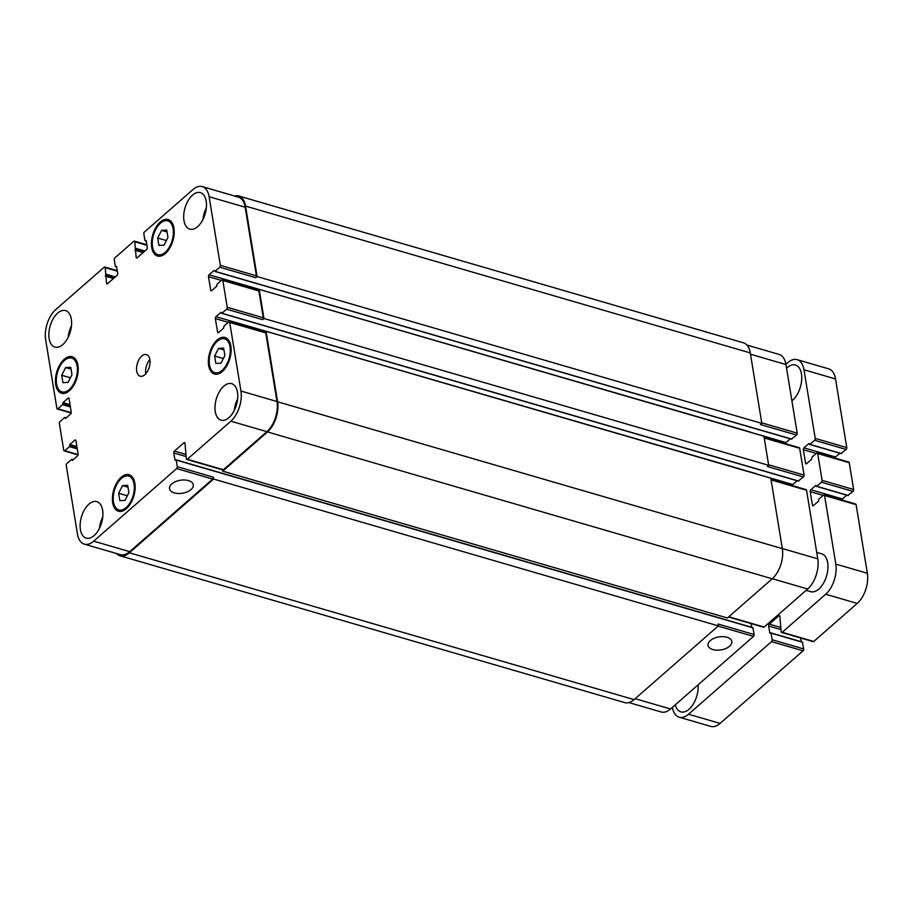 <?xml version="1.0" encoding="UTF-8"?>
<svg xmlns="http://www.w3.org/2000/svg" width="913" height="913" viewBox="0 0 913 913"><rect width="100%" height="100%" fill="white"/><g stroke="black" fill="none" stroke-linecap="round" stroke-linejoin="round"><path stroke-width="1.37" d="M816.724 552.388L821.666 553.826A19.709 10.888 106.2 0 1 827.886 569.004A19.709 10.888 106.2 0 1 818.835 589.056A19.709 10.888 106.2 0 1 810.664 591.67L806.122 590.357M786.572 368.27A19.709 10.888 106.2 0 1 787.268 367.619A19.709 10.888 106.2 0 1 795.451 365.006A19.709 10.888 106.2 0 1 801.66 380.185A19.709 10.888 106.2 0 1 792.61 400.236A19.709 10.888 106.2 0 1 791.902 400.83M698.114 684.83A19.709 10.888 106.2 0 1 689.041 709.253A19.709 10.888 106.2 0 1 680.87 711.866A19.709 10.888 106.2 0 1 675.255 704.836M785.91 364.287L787.782 362.655A22.528 12.451 106.2 0 1 797.117 359.665A22.528 12.451 106.2 0 1 803.988 369.788L815.218 438.4A1.404 0.776 106.2 0 1 814.59 440.283L809.899 444.38L808.998 443.444L803.976 447.827A1.404 0.776 -73.8 0 0 803.349 449.721L805.563 463.233A1.404 0.776 -73.8 0 0 805.996 463.861A1.404 0.776 -73.8 0 0 806.578 463.678L811.589 459.285L811.999 457.196L816.69 453.099A1.404 0.776 106.2 0 1 817.272 452.905A1.404 0.776 106.2 0 1 817.706 453.544L822.088 480.341A1.404 0.776 106.2 0 1 821.46 482.224L816.77 486.321L815.868 485.385L810.847 489.767A1.404 0.776 -73.8 0 0 810.219 491.651L812.433 505.163A1.404 0.776 -73.8 0 0 812.855 505.802A1.404 0.776 -73.8 0 0 813.437 505.608L818.459 501.226L818.87 499.137L823.56 495.029A1.404 0.776 106.2 0 1 824.142 494.846A1.404 0.776 106.2 0 1 824.565 495.485L835.806 564.097A22.528 12.451 106.2 0 1 825.694 594.237L782.201 632.287A1.404 0.776 106.2 0 1 781.619 632.481A1.404 0.776 106.2 0 1 781.186 631.842L779.85 616.229A1.404 0.776 -73.8 0 0 779.428 615.602A1.404 0.776 -73.8 0 0 778.835 615.784L769.305 624.127A1.404 0.776 -73.8 0 0 768.666 626.021L769.83 633.12L771.051 633.12L772.147 639.762A1.404 0.776 106.2 0 1 771.508 641.645L688.539 714.217A22.528 12.451 106.2 0 1 679.204 717.207L710.748 726.394A22.528 12.451 -73.8 0 0 720.083 723.404L803.052 650.821A1.404 0.776 -73.8 0 0 803.691 648.938L802.424 642.044L771.04 633.051M841.056 453.441L846.134 449.458A1.404 0.776 -73.8 0 0 846.762 447.575L835.532 378.963A22.528 12.451 -73.8 0 0 828.662 368.841L797.117 359.665M834.95 458.052A1.404 0.776 106.2 0 1 835.532 457.014L839.846 453.236M847.926 495.382L853.004 491.399A1.404 0.776 -73.8 0 0 853.632 489.516L849.25 462.72A1.404 0.776 -73.8 0 0 848.816 462.092L817.272 452.905M841.809 499.993A1.404 0.776 106.2 0 1 842.391 498.943L846.705 495.177M781.619 632.481L813.163 641.656A1.404 0.776 -73.8 0 0 813.745 641.474L857.25 603.413A22.528 12.451 -73.8 0 0 867.35 573.273L856.109 504.661A1.404 0.776 -73.8 0 0 855.686 504.022L824.142 494.846M801.283 641.713L800.678 638.027M679.204 717.207A22.528 12.451 106.2 0 1 672.379 707.347M174.36 492.906A12.063 6.574 -9.3 0 1 169.51 488.695A12.063 6.574 -9.3 0 1 180.352 480.261A12.063 6.574 -9.3 0 1 193.305 484.803A12.063 6.574 -9.3 0 1 187.291 491.845A12.063 6.574 -9.3 0 1 174.36 492.906M712.893 649.577A12.063 6.574 -9.3 0 1 708.043 645.365A12.063 6.574 -9.3 0 1 718.885 636.932A12.063 6.574 -9.3 0 1 731.838 641.462A12.063 6.574 -9.3 0 1 725.824 648.515A12.063 6.574 -9.3 0 1 712.893 649.577M214.623 356.024L218.538 348.378L223.662 348.115L224.872 355.511L220.957 363.169L215.833 363.431L214.623 356.024L223.32 358.558M218.538 348.378L223.959 349.953M157.687 238.019L161.612 230.373L166.737 230.11L167.946 237.506L164.032 245.163L158.908 245.426L157.687 238.019L166.394 240.553M161.612 230.373L167.033 231.948M61.719 375.254L65.633 367.597L70.758 367.346L71.967 374.741L68.053 382.399L62.929 382.65L61.719 375.254L70.415 377.788M65.633 367.597L71.054 369.172M118.644 493.26L122.559 485.602L127.683 485.351L128.893 492.746L124.978 500.404L119.854 500.655L118.644 493.26L127.341 495.793M122.559 485.602L127.991 487.188M165.207 252.33A17.598 9.723 -73.8 0 0 173.287 234.413A17.598 9.723 -73.8 0 0 167.73 220.866A17.598 9.723 -73.8 0 0 153.487 235.052A17.598 9.723 -73.8 0 0 157.903 254.659A17.598 9.723 -73.8 0 0 165.207 252.33M165.39 253.494A19.002 10.499 106.2 0 1 157.515 256.017A19.002 10.499 106.2 0 1 152.733 234.835A19.002 10.499 106.2 0 1 168.129 219.519A19.002 10.499 106.2 0 1 174.121 234.15A19.002 10.499 106.2 0 1 165.39 253.494M222.133 370.336A17.598 9.723 -73.8 0 0 230.213 352.418A17.598 9.723 -73.8 0 0 224.666 338.871A17.598 9.723 -73.8 0 0 210.412 353.057A17.598 9.723 -73.8 0 0 214.829 372.664A17.598 9.723 -73.8 0 0 222.133 370.336M222.327 371.5A19.002 10.499 106.2 0 1 214.441 374.022A19.002 10.499 106.2 0 1 209.659 352.84A19.002 10.499 106.2 0 1 225.055 337.525A19.002 10.499 106.2 0 1 231.046 352.156A19.002 10.499 106.2 0 1 222.327 371.5M126.154 507.56A17.598 9.723 -73.8 0 0 134.234 489.653A17.598 9.723 -73.8 0 0 128.687 476.107A17.598 9.723 -73.8 0 0 114.433 490.281A17.598 9.723 -73.8 0 0 118.85 509.899A17.598 9.723 -73.8 0 0 126.154 507.56M126.348 508.724A19.002 10.499 106.2 0 1 118.462 511.246A19.002 10.499 106.2 0 1 113.691 490.064A19.002 10.499 106.2 0 1 129.075 474.749A19.002 10.499 106.2 0 1 135.067 489.391A19.002 10.499 106.2 0 1 126.348 508.724M69.228 389.554A17.598 9.723 -73.8 0 0 77.308 371.648A17.598 9.723 -73.8 0 0 71.762 358.101A17.598 9.723 -73.8 0 0 57.508 372.276A17.598 9.723 -73.8 0 0 61.924 391.894A17.598 9.723 -73.8 0 0 69.228 389.554M69.422 390.718A19.002 10.499 106.2 0 1 61.536 393.241A19.002 10.499 106.2 0 1 56.754 372.059A19.002 10.499 106.2 0 1 72.15 356.743A19.002 10.499 106.2 0 1 78.141 371.386A19.002 10.499 106.2 0 1 69.422 390.718M202.994 219.382A19.002 10.499 106.2 0 1 206.315 207.947M197.653 226.607A19.002 10.499 106.2 0 1 189.767 229.129A19.002 10.499 106.2 0 1 184.997 207.947A19.002 10.499 106.2 0 1 200.392 192.632A19.002 10.499 106.2 0 1 206.384 207.262A19.002 10.499 106.2 0 1 197.653 226.607M94.085 535.611A19.002 10.499 106.2 0 1 86.199 538.134A19.002 10.499 106.2 0 1 81.428 516.952A19.002 10.499 106.2 0 1 96.824 501.636A19.002 10.499 106.2 0 1 102.815 516.279A19.002 10.499 106.2 0 1 94.085 535.611M99.426 528.387A19.002 10.499 106.2 0 1 102.747 516.963M234.276 410.428A19.002 10.499 106.2 0 1 237.608 398.992M228.935 417.652A19.002 10.499 106.2 0 1 221.06 420.174A19.002 10.499 106.2 0 1 216.278 398.992A19.002 10.499 106.2 0 1 231.674 383.677A19.002 10.499 106.2 0 1 237.665 398.308A19.002 10.499 106.2 0 1 228.935 417.652M62.803 344.566A19.002 10.499 106.2 0 1 54.917 347.088A19.002 10.499 106.2 0 1 50.147 325.907A19.002 10.499 106.2 0 1 65.531 310.591A19.002 10.499 106.2 0 1 71.522 325.233A19.002 10.499 106.2 0 1 62.803 344.566M68.144 337.342A19.002 10.499 106.2 0 1 71.465 325.918M93.674 541.169A22.528 12.451 106.2 0 1 84.338 544.159A22.528 12.451 106.2 0 1 77.468 534.037L66.238 465.425A1.404 0.776 106.2 0 1 66.866 463.542L71.556 459.444L72.458 460.38L77.468 455.986A1.404 0.776 -73.8 0 0 78.107 454.103L75.893 440.591A1.404 0.776 -73.8 0 0 75.459 439.963A1.404 0.776 -73.8 0 0 74.877 440.146L69.867 444.54L69.456 446.628L64.766 450.725A1.404 0.776 106.2 0 1 64.184 450.908A1.404 0.776 106.2 0 1 63.75 450.28L59.368 423.484A1.404 0.776 106.2 0 1 59.996 421.601L64.686 417.503L65.588 418.439L70.609 414.057A1.404 0.776 -73.8 0 0 71.237 412.174L69.023 398.661A1.404 0.776 -73.8 0 0 68.601 398.022A1.404 0.776 -73.8 0 0 68.007 398.216L62.997 402.599L62.586 404.687L57.896 408.784A1.404 0.776 106.2 0 1 57.314 408.978A1.404 0.776 106.2 0 1 56.891 408.339L45.65 339.727A22.528 12.451 106.2 0 1 55.75 309.587L104.185 267.212A1.404 0.776 106.2 0 1 104.767 267.03A1.404 0.776 106.2 0 1 105.2 267.657L106.536 283.27A1.404 0.776 -73.8 0 0 106.958 283.909A1.404 0.776 -73.8 0 0 107.551 283.715L117.081 275.372A1.404 0.776 -73.8 0 0 117.72 273.489L116.556 266.379L115.335 266.391L114.251 259.749A1.404 0.776 106.2 0 1 114.878 257.865L133.789 241.317A1.404 0.776 106.2 0 1 134.371 241.135A1.404 0.776 106.2 0 1 134.804 241.762L136.14 257.375A1.404 0.776 -73.8 0 0 136.562 258.014A1.404 0.776 -73.8 0 0 137.155 257.82L146.685 249.477A1.404 0.776 -73.8 0 0 147.324 247.594L146.16 240.484L144.939 240.496L143.843 233.854A1.404 0.776 106.2 0 1 144.482 231.97L192.917 189.596A22.528 12.451 106.2 0 1 202.252 186.606A22.528 12.451 106.2 0 1 209.123 196.729L220.353 265.341A1.404 0.776 106.2 0 1 219.725 267.224L215.034 271.332L214.133 270.385L209.111 274.779A1.404 0.776 -73.8 0 0 208.484 276.662L210.698 290.174A1.404 0.776 -73.8 0 0 211.131 290.802A1.404 0.776 -73.8 0 0 211.713 290.619L216.723 286.237L217.134 284.137L221.825 280.04A1.404 0.776 106.2 0 1 222.407 279.857A1.404 0.776 106.2 0 1 222.84 280.485L227.223 307.282A1.404 0.776 106.2 0 1 226.595 309.165L221.905 313.262L221.003 312.326L215.982 316.708A1.404 0.776 -73.8 0 0 215.354 318.603L217.568 332.115A1.404 0.776 -73.8 0 0 217.99 332.743A1.404 0.776 -73.8 0 0 218.572 332.56L223.594 328.166L224.005 326.078L228.695 321.981A1.404 0.776 106.2 0 1 229.277 321.787A1.404 0.776 106.2 0 1 229.699 322.426L240.941 391.038A22.528 12.451 106.2 0 1 230.829 421.19L187.336 459.239A1.404 0.776 106.2 0 1 186.754 459.422A1.404 0.776 106.2 0 1 186.32 458.794L184.985 443.182A1.404 0.776 -73.8 0 0 184.563 442.543A1.404 0.776 -73.8 0 0 183.97 442.737L174.44 451.079A1.404 0.776 -73.8 0 0 173.801 452.962L174.965 460.072L176.186 460.061L177.282 466.703A1.404 0.776 106.2 0 1 176.643 468.586L93.674 541.169L129.726 551.657A22.528 12.451 106.2 0 1 120.39 554.648L84.338 544.159M144.825 374.707A11.264 6.22 106.2 0 1 140.145 376.202A11.264 6.22 106.2 0 1 137.315 363.648A11.264 6.22 106.2 0 1 146.445 354.575A11.264 6.22 106.2 0 1 149.994 363.237A11.264 6.22 106.2 0 1 144.825 374.707M176.175 460.004L752.86 627.619L754.115 634.512A1.404 0.776 106.2 0 1 753.487 636.395L670.519 708.979A22.528 12.451 106.2 0 1 661.172 711.969L628.909 702.576M746.925 345.068L779.097 354.427A22.528 12.451 106.2 0 1 785.956 364.538L797.197 433.15A1.404 0.776 106.2 0 1 796.558 435.045L791.491 439.027M790.27 438.811L785.956 442.588A1.404 0.776 -73.8 0 0 785.374 443.627M764.124 437.453L799.24 447.667A1.404 0.776 106.2 0 1 799.674 448.294L804.068 475.091A1.404 0.776 106.2 0 1 803.429 476.974L798.35 480.957M797.14 480.752L792.826 484.529A1.404 0.776 -73.8 0 0 792.244 485.568M770.994 479.382L806.111 489.608A1.404 0.776 106.2 0 1 806.544 490.235L817.774 558.847A22.528 12.451 106.2 0 1 807.674 588.999L764.17 627.048A1.404 0.776 106.2 0 1 763.588 627.231L728.506 617.028M751.102 623.602L751.707 627.288M149.869 359.596A11.264 6.22 -73.8 0 0 145.738 373.794M129.726 551.657L212.695 479.074A1.404 0.776 106.2 0 0 213.334 477.191L213.631 479.051L129.349 552.787A22.528 12.451 106.2 0 1 120.002 555.777L624.743 702.611A22.528 12.451 -73.8 0 0 634.09 699.62L718.371 625.896L718.063 624.024L754.115 634.512M222.681 471.142L727.41 617.975L772.227 578.774A22.528 12.451 -73.8 0 0 782.338 548.633L770.789 478.15L266.06 331.316L277.598 401.788A22.528 12.451 106.2 0 1 267.498 431.94L222.681 471.142L222.464 469.807M756.763 474.075A1.404 0.776 106.2 0 1 756.934 473.893L252.034 327.196A1.404 0.776 -73.8 0 0 251.452 328.246M803.429 476.974L767.377 466.486L768.689 465.333L763.93 436.209L259.189 289.375L263.96 318.5L262.647 319.653L226.595 309.165M749.893 432.134A1.404 0.776 106.2 0 1 750.064 431.952L245.163 285.267A1.404 0.776 -73.8 0 0 244.581 286.305M796.558 435.045L760.506 424.556L761.83 423.404L750.281 352.92A22.528 12.451 -73.8 0 0 743.422 342.809L238.692 195.964A22.528 12.451 106.2 0 1 245.551 206.087L257.089 276.559L255.777 277.712L219.725 267.224M202.252 186.606L238.304 197.094A22.528 12.451 106.2 0 1 245.175 207.217L256.405 275.829A1.404 0.776 106.2 0 1 255.777 277.712M222.407 279.857L258.459 290.345A1.404 0.776 106.2 0 1 258.893 290.973L263.275 317.77A1.404 0.776 106.2 0 1 262.647 319.653M229.277 321.787L265.329 332.275A1.404 0.776 106.2 0 1 265.751 332.914L276.993 401.526A22.528 12.451 106.2 0 1 266.893 431.678L223.388 469.727A1.404 0.776 106.2 0 1 222.806 469.91L186.754 459.422M120.002 555.777A22.528 12.451 106.2 0 1 116.51 553.518M265.044 332.195L266.06 331.316M252.205 327.059A1.404 0.776 -73.8 0 0 251.577 328.281M245.335 285.118A1.404 0.776 -73.8 0 0 244.718 286.34M258.185 290.266L259.189 289.375M234.515 195.998A22.528 12.451 106.2 0 1 238.692 195.964M263.96 318.5L768.689 465.333M257.089 276.559L761.83 423.404M213.631 479.051L718.371 625.896M771.508 641.645L803.052 650.821M688.539 714.217L720.083 723.404M772.147 639.762L803.691 648.938M771.051 633.12L802.607 642.295M768.666 626.021L780.809 629.548M769.305 624.127L780.455 627.379M778.835 615.784L779.816 616.07M782.201 632.287L813.745 641.474M825.694 594.237L857.25 603.413M835.806 564.097L867.35 573.273M824.565 495.485L856.109 504.661M812.433 505.163L813.574 505.494M810.219 491.651L823.127 495.405M810.847 489.767L842.391 498.943M816.77 486.321L848.314 495.497M821.46 482.224L853.004 491.399M822.088 480.341L853.632 489.516M817.706 453.544L849.25 462.72M805.563 463.233L806.704 463.564M803.349 449.721L816.256 453.476M803.976 447.827L835.532 457.014M809.899 444.38L841.444 453.556M814.59 440.283L846.134 449.458M815.218 438.4L846.762 447.575M803.988 369.788L835.532 378.963M635.151 698.685L670.519 708.979M750.497 354.221L785.956 364.538M761.739 422.833L797.197 433.15M749.915 432.1L785.956 442.588M764.215 437.978L799.674 448.294M768.598 464.774L804.068 475.091M756.786 474.041L792.826 484.529M771.086 479.918L806.544 490.235M782.315 548.53L817.774 558.847M772.307 578.705L807.674 588.999M728.802 616.754L764.17 627.048M718.12 626.113L753.487 636.395M75.859 440.431L74.877 440.146M78.119 454.606L64.766 450.725M68.989 398.49L68.007 398.216M71.248 412.676L57.896 408.784M117.343 271.195L105.2 267.657M107.677 283.601L106.536 283.27M146.947 245.3L134.804 241.762M137.281 257.706L136.14 257.375M245.175 207.217L209.123 196.729M256.405 275.829L220.353 265.341M245.163 285.267L209.111 274.779M221.391 280.417L208.484 276.662M211.839 290.505L210.698 290.174M258.893 290.973L222.84 280.485M263.275 317.77L227.223 307.282M252.034 327.196L215.982 316.708M228.261 322.357L215.354 318.603M218.709 332.446L217.568 332.115M265.751 332.914L229.699 322.426M276.993 401.526L240.941 391.038M266.893 431.678L230.829 421.19M223.388 469.727L187.336 459.239M184.951 443.022L183.97 442.737M185.59 454.32L174.44 451.079M185.944 456.489L173.801 452.962M212.695 479.074L176.643 468.586M213.334 477.191L177.282 466.703M267.498 431.94L772.227 578.774M277.598 401.788L782.338 548.633M221.905 313.262L798.738 481.071M215.034 271.332L791.879 439.142M245.551 206.087L750.281 352.92M145.338 240.667L146.228 240.929M134.976 250.276L143.09 252.627M135.227 249.523L143.798 252.011M135.638 249.158L144.208 251.657M135.889 248.404L144.916 251.029M115.734 266.562L116.624 266.824M105.372 276.171L113.486 278.522M105.623 275.418L114.193 277.906M106.034 275.053L114.604 277.552M106.285 274.299L115.312 276.924M62.586 404.687L70.381 406.958M62.837 403.934L70.244 406.091M62.746 403.352L70.141 405.509M62.997 402.599L70.004 404.642M65.085 417.686L66.113 417.983M65.074 417.618L66.17 417.937M69.456 446.628L77.251 448.899M69.708 445.875L77.114 448.021M69.605 445.293L77.012 447.438M69.867 444.54L76.875 446.571M71.956 459.616L72.983 459.912M71.944 459.559L73.04 459.867M129.349 552.787L634.09 699.62M176.186 460.061L753.031 627.87M770.88 632.869L802.424 642.044M816.542 486.389L848.086 495.576M809.671 444.46L841.215 453.635M171.541 221.973L167.73 220.866M161.715 255.766L157.903 254.659M228.467 339.978L224.666 338.871M218.641 373.771L214.829 372.664M132.499 477.214L128.687 476.107M122.662 511.006L118.85 509.899M75.562 359.208L71.762 358.101M65.736 393.001L61.924 391.894M78.05 454.948L64.184 450.908M71.191 413.007L57.314 408.978M117.252 270.659L104.767 267.03M146.856 244.764L134.371 241.135M221.676 313.342L798.51 481.151M214.806 271.401L791.639 439.21M145.11 240.747L146.251 241.078M115.506 266.642L116.647 266.973M64.914 417.424L66.295 417.823M71.785 459.365L73.154 459.764M176.015 459.81L752.86 627.619"/></g></svg>
